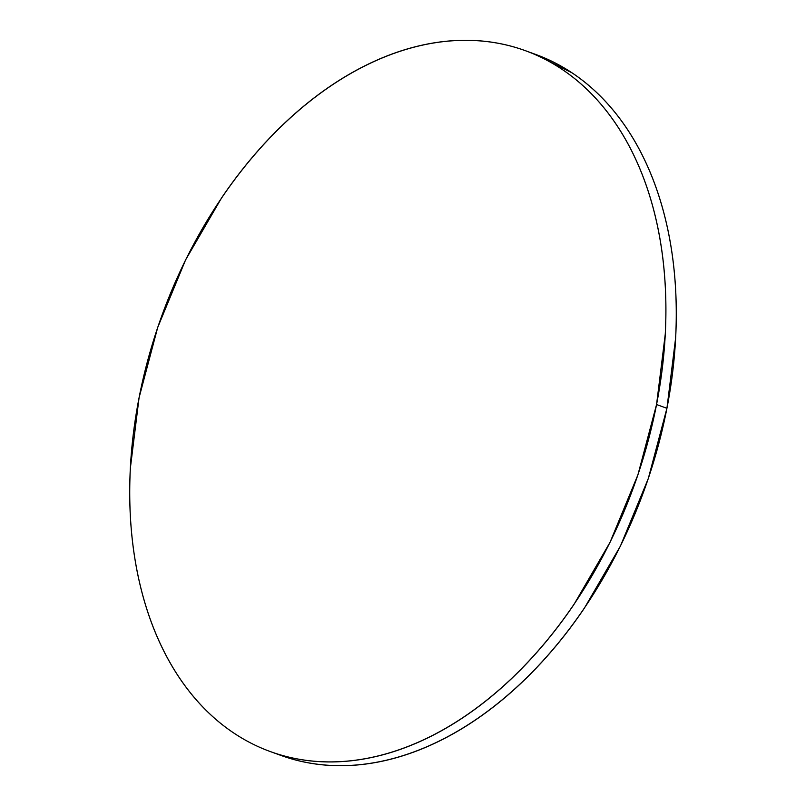 <?xml version="1.0" encoding="UTF-8"?>
<svg xmlns="http://www.w3.org/2000/svg" width="806" height="806" viewBox="0 0 806 806"><rect width="100%" height="100%" fill="white"/><g stroke="black" fill="none" stroke-linecap="round" stroke-linejoin="round"><path stroke-width="1.21" d="M656.558 404.531A372.926 250.988 110 0 1 270.443 751.615A372.926 250.988 110 0 1 139.075 397.701A372.926 250.988 110 0 1 525.18 50.617A372.926 250.988 110 0 1 656.558 404.531L666.925 408.299L656.558 404.531L637.909 474.855L610.021 542.347L573.993 604.419C560.724 623.985 546.448 642.07 531.184 658.663C515.911 675.257 499.932 690.047 483.247 703.023C466.563 716 449.496 726.911 432.036 735.777C414.576 744.633 397.066 751.263 379.505 755.665C361.944 760.068 344.666 762.154 327.679 761.932C310.693 761.71 294.311 759.171 278.554 754.335C262.786 749.489 247.936 742.437 234.002 733.158C220.068 723.889 207.313 712.575 195.747 699.225C184.181 685.876 174.015 670.743 165.26 653.837C156.505 636.921 149.322 618.555 143.71 598.737C138.098 578.91 134.169 558.014 131.922 536.04C129.675 514.067 129.161 491.438 130.36 468.155L139.075 397.701L157.724 327.377L185.602 259.885L221.64 197.813C234.909 178.247 249.175 160.162 264.449 143.569C279.722 126.975 295.691 112.185 312.375 99.209C329.07 86.232 346.137 75.321 363.597 66.455C381.057 57.599 398.567 50.969 416.128 46.567C433.688 42.164 450.957 40.078 467.954 40.3C484.94 40.522 501.322 43.061 517.079 47.897C532.847 52.743 547.697 59.795 561.631 69.074C575.565 78.343 588.309 89.657 599.886 103.007C611.452 116.356 621.607 131.489 630.373 148.395C639.128 165.311 646.311 183.677 651.923 203.495C657.525 223.322 661.454 244.218 663.701 266.192C665.947 288.165 666.471 310.794 665.272 334.077L656.558 404.531M270.443 751.615L280.82 755.383A372.926 250.988 -70 0 0 666.925 408.299A372.926 250.988 -70 0 0 535.557 54.385L525.18 50.617M534.942 54.163L571.998 72.842C585.932 82.111 598.687 93.425 610.253 106.775C621.819 120.124 631.985 135.257 640.74 152.163C649.495 169.079 656.678 187.445 662.29 207.263C667.902 227.091 671.831 247.986 674.078 269.96C676.325 291.933 676.838 314.562 675.64 337.845L666.925 408.299L648.276 478.623L620.398 546.115L584.36 608.187C571.091 627.753 556.825 645.838 541.551 662.431C526.278 679.025 510.309 693.815 493.625 706.791C476.93 719.768 459.863 730.679 442.403 739.545C424.943 748.401 407.433 755.031 389.872 759.433C372.312 763.836 355.043 765.922 338.046 765.7C321.06 765.478 304.678 762.939 288.921 758.103L280.125 755.131"/></g></svg>
